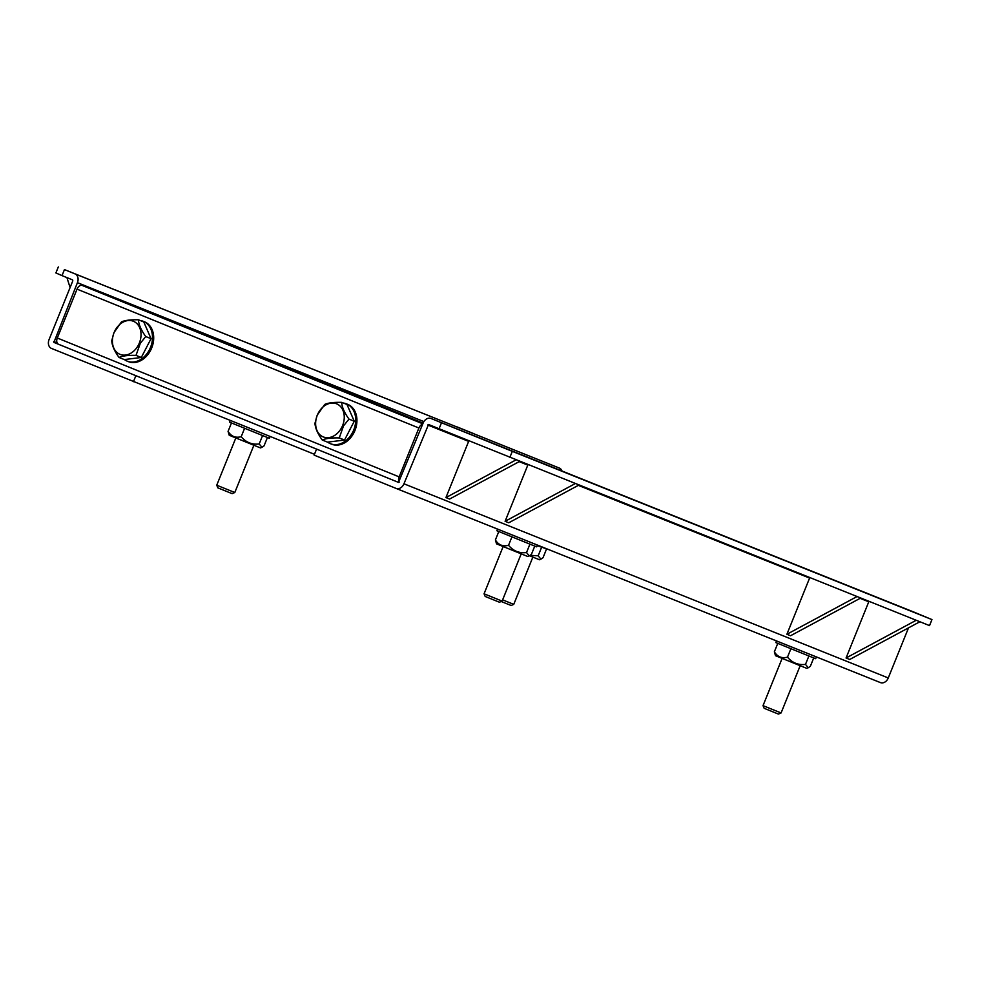 <?xml version="1.0" encoding="UTF-8"?>
<svg xmlns="http://www.w3.org/2000/svg" width="981" height="981" viewBox="0 0 981 981"><rect width="100%" height="100%" fill="white"/><g stroke="black" fill="none" stroke-linecap="round" stroke-linejoin="round"><path stroke-width="1.47" d="M256.838 446.453L260.505 447.912L261.964 447.299L259.192 443.964C251.945 444.822 245.949 442.394 241.203 436.704C235.55 438.188 231.173 436.41 228.07 431.37L229.223 435.27L256.838 446.453M267.433 437.501L264.048 445.877L261.964 447.299M231.467 422.97L228.07 431.37M244.6 428.305L241.203 436.704M262.589 435.552L259.192 443.964M66.929 277.598L70.092 287.556M502.125 601.095L499.464 602.236L497.784 601.561L485.19 596.46L484.062 593.799L502.125 601.095L521.205 553.86M317.28 415.221A17.854 13.673 111.8 0 1 336.63 403.829A17.854 13.673 111.8 0 1 342.614 425.521A17.854 13.673 111.8 0 1 323.264 436.925A17.854 13.673 111.8 0 1 317.28 415.221M348.978 419.108L343.522 425.889L339.254 437.931C331.419 437.734 325.753 438.421 322.246 440.015C317.636 433.59 315.208 428.01 314.975 423.265L317.194 415.196L324.711 404.442C328.108 402.872 333.773 402.173 341.707 402.369C341.891 407.005 344.319 412.584 348.978 419.108L354.264 421.229L344.539 440.052L327.544 442.137L322.246 440.015M341.707 402.369L346.992 404.491L354.264 421.229M344.539 440.052L339.254 437.931M456.042 426.502L473.357 433.479L456.042 426.502M115.084 289.812L132.398 296.789L115.084 289.812M139.057 376.986L53.906 342.406L77.425 282.675A7.247 5.555 -68.2 0 0 74.997 273.871L64.452 269.591L62.024 275.612L72.557 279.892L72.815 280.811L49.05 339.622A7.247 5.555 111.8 0 0 51.478 348.427L314.46 454.301M562.003 471.003A7.247 5.555 111.8 0 0 559.317 468.047L64.452 269.591M135.869 375.698L133.441 381.719M58.32 266.93L55.892 272.951L62.024 275.612M114.041 332.669A17.854 13.673 111.8 0 1 133.404 321.265A17.854 13.673 111.8 0 1 139.376 342.958A17.854 13.673 111.8 0 1 120.025 354.362A17.854 13.673 111.8 0 1 114.041 332.669M145.74 336.557L140.295 343.325L136.016 355.38C128.18 355.171 122.515 355.87 119.02 357.452C114.397 351.039 111.981 345.447 111.748 340.714L113.968 332.633L121.472 321.891C124.881 320.309 130.547 319.622 138.468 319.806C138.664 324.453 141.08 330.033 145.74 336.557L151.037 338.666L141.301 357.489L124.305 359.573L119.02 357.452M138.468 319.806L143.766 321.927L151.037 338.666M141.301 357.489L136.016 355.38M916.217 620.274L846.063 657.993L868.958 601.328M919.884 621.746L849.73 659.465L846.063 657.993M857.051 596.546L786.897 634.278L809.791 577.601M860.705 598.018L790.551 635.737L786.897 634.278M270.082 436.508L269.37 438.262L264.698 436.398L229.554 422.161L230.216 420.518M575.258 483.584L505.105 521.303L527.999 464.626M578.925 485.043L508.771 522.763L505.105 521.303M524.161 555.05L527.839 556.509L529.286 555.884L526.527 552.561C519.268 553.407 513.271 550.991 508.538 545.301C502.885 546.785 498.507 545.007 495.393 539.955L496.545 543.866L524.161 555.05M534.768 546.086L531.383 554.473L529.286 555.884M498.789 531.555L495.393 539.955M511.935 536.889L508.538 545.301M529.924 544.148L526.527 552.561M781.084 712.942L778.423 714.07L776.756 713.408L764.162 708.307L763.022 705.646L781.084 712.942L800.177 665.707M534.228 460.003L516.913 453.026L534.228 460.003M875.187 596.706L857.872 589.728L875.187 596.706M915.236 612.622A7.247 5.555 111.8 0 1 915.261 612.635L430.941 418.458A7.247 5.555 -68.2 0 0 430.941 418.458A7.247 5.555 -68.2 0 0 423.105 423.105L398.519 482.394L316.569 449.102L314.128 455.123L396.091 488.415A7.247 5.555 111.8 0 1 396.091 488.415A7.247 5.555 111.8 0 0 403.951 483.792L428.525 424.491L929.522 625.608L931.95 619.587L512.303 451.346L509.875 457.367M931.95 619.587L915.273 612.647A7.247 5.555 111.8 0 1 915.273 612.647L430.953 418.47L441.499 422.75L439.071 428.771M316.569 449.102L319.757 450.377M908.504 627.865L888.271 677.957L403.951 483.792M396.128 488.428L880.411 682.592A7.247 5.555 -68.2 0 0 880.423 682.592A7.247 5.555 -68.2 0 0 888.271 677.957M512.303 451.346L441.499 422.75M57.29 338.004L77.033 289.137L418.899 428.01L399.157 476.876L57.29 338.004A5.359 3.446 112.1 0 0 58.468 344.245A5.359 3.446 112.1 0 0 58.48 344.245L398.629 482.431L58.468 344.245M418.899 428.01A5.359 3.446 -67.9 0 1 422.639 424.233M399.206 482.149A5.359 3.446 -67.9 0 1 399.157 476.876M422.811 423.804L82.232 285.459A5.359 3.446 112.1 0 0 77.033 289.137M82.232 285.459L422.848 423.743M529.532 555.773L539.476 559.759L540.936 559.133L538.164 555.81L530.243 555.356M546.405 549.335L543.02 557.723L540.936 559.133M541.561 547.398L538.164 555.81M803.132 666.896L806.799 668.343L808.258 667.73L805.487 664.395C798.227 665.253 792.231 662.837 787.498 657.147C781.845 658.631 777.467 656.853 774.365 651.801L775.505 655.7L803.132 666.896M813.727 657.932L810.343 666.32L808.258 667.73M777.761 643.401L774.365 651.801M790.894 648.735L787.498 657.147M808.884 655.995L805.487 664.395M234.802 492.511L232.141 493.639L230.461 492.977L217.868 487.876L216.74 485.215L234.802 492.511L253.883 445.264M423.093 423.105L227.396 343.669A5.359 3.446 112.1 0 0 225.679 343.644M327.629 442.124A21.472 16.456 -68.2 0 0 330.499 443.731A21.472 16.456 -68.2 0 0 349.481 437.146A21.472 16.456 -68.2 0 0 346.477 403.865A21.472 16.456 -68.2 0 0 343.46 403.068M330.499 443.731L331.713 444.221A21.472 16.456 -68.2 0 0 350.708 437.636A21.472 16.456 -68.2 0 0 347.703 404.356L346.477 403.865M548.563 549.544L537.183 545.644M124.391 359.561A21.472 16.456 -68.2 0 0 127.26 361.18A21.472 16.456 -68.2 0 0 146.255 354.582A21.472 16.456 -68.2 0 0 143.251 321.302A21.472 16.456 -68.2 0 0 140.222 320.505M127.26 361.18L128.486 361.658A21.472 16.456 -68.2 0 0 147.469 355.073A21.472 16.456 -68.2 0 0 144.465 321.793L143.251 321.302M502.615 599.869L513.762 604.357L532.855 557.11M501.193 601.5L511.101 605.485L513.762 604.357M537.416 545.08L536.693 546.846L532.033 544.995L496.877 530.758L497.551 529.09M816.388 656.927L815.665 658.692L810.993 656.841L775.836 642.604L776.511 640.936M516.08 459.856L445.938 497.575L468.869 440.812M519.746 461.328L449.592 499.047L445.938 497.575M58.32 344.172L53.906 342.406M53.661 341.498L57.119 342.884M423.878 421.585L77.425 282.675M559.317 468.047L74.997 273.871M427.704 424.969L468.636 441.376M519.157 461.634L527.815 465.104M578.336 485.362L809.595 578.079M860.116 598.336L868.774 601.807M423.069 423.167L227.396 343.669M484.062 593.799L503.143 546.564M763.022 705.646L782.115 658.41M880.423 682.592L396.103 488.428M216.74 485.215L235.82 437.967"/></g></svg>
